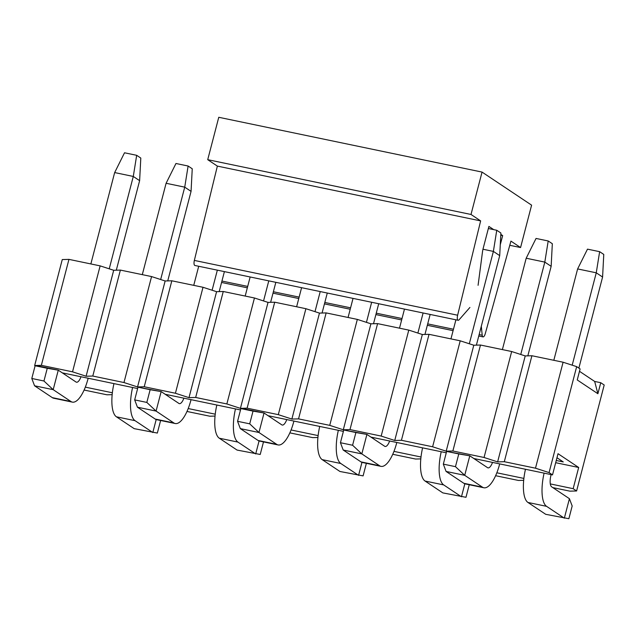 <?xml version="1.0" encoding="UTF-8"?>
<svg xmlns="http://www.w3.org/2000/svg" width="636" height="636" viewBox="0 0 636 636"><rect width="100%" height="100%" fill="white"/><g stroke="black" fill="none" stroke-linecap="round" stroke-linejoin="round"><path stroke-width="0.95" d="M481.301 326.292L482.207 335.22A4.42 1.55 101.8 0 0 483.034 336.889A4.42 1.55 101.8 0 0 485.268 333.661L510.931 241.116L520.566 247.547L531.601 205.158L482.048 172.086L471.006 214.467L480.641 220.899L457.626 315.218A4.42 1.55 101.8 0 0 458.151 320.274A4.42 1.55 101.8 0 0 459.089 319.797L469.901 307.458M478.081 285.318L482.47 252.047A11.043 3.88 -78.2 0 1 483.201 248.286L488.901 226.416L493.719 229.628M500.818 234.366L502.671 235.606L500.27 244.796M509.77 245.297L520.566 247.547M471.006 214.467L207.726 159.676L218.768 117.286L482.048 172.086M207.726 159.676L217.361 166.099L480.641 220.899M217.361 166.099L194.354 260.418A4.42 1.55 101.8 0 0 194.878 265.474L458.151 320.274M500.771 235.209L502.671 235.606M160.669 279.53L184.734 187.151L166.099 183.279L175.965 163.492L188.113 166.02L192.247 168.779L191.062 191.38L184.734 187.151L188.113 166.02M166.099 183.279L142.305 274.641M132.59 387.491A30.488 10.701 101.8 0 0 135.055 420.674L152.815 432.528L156.194 419.545M167.745 280.905L191.062 191.38M160.614 420.491L157.338 433.06L134.18 428.648L116.42 416.803A30.488 10.701 -78.2 0 1 113.955 383.611M250.155 276.986L245.186 296.058M263.55 300.939L268.782 280.866M235.471 408.908A30.488 10.701 101.8 0 0 237.936 442.092L255.696 453.945L259.075 440.955M270.626 302.323L275.833 282.328M263.495 441.901L260.219 454.47L237.061 450.065L219.301 438.212A30.488 10.701 -78.2 0 1 216.836 405.029M353.036 298.395L348.067 317.475M366.431 322.357L371.663 302.275M338.344 430.318A30.488 10.701 101.8 0 0 340.817 463.509L358.577 475.354L361.956 462.372M373.507 323.732L378.714 303.746M366.376 463.318L363.1 475.887L339.942 471.483L322.182 459.629A30.488 10.701 -78.2 0 1 319.717 426.438M488.353 228.515L496.756 230.264L500.89 233.022L499.705 255.624L493.377 251.395L496.756 230.264M482.97 249.233L493.377 251.395L469.312 343.766M455.909 319.813L450.948 338.885M441.225 451.735A30.488 10.701 101.8 0 0 443.697 484.918L461.458 496.772L464.837 483.789M476.388 345.149L499.705 255.624M469.257 484.727L465.981 497.296L442.823 492.892L425.063 481.039A30.488 10.701 -78.2 0 1 422.598 447.855M572.193 365.183L596.258 272.812L577.623 268.933L587.489 249.145L599.637 251.673L603.771 254.432L602.586 277.034L596.258 272.812L599.637 251.673M577.623 268.933L553.821 360.302M544.106 473.144A30.488 10.701 101.8 0 0 546.578 506.336L564.339 518.181L569.419 498.688L551.658 486.834A10.16 3.57 -78.2 0 1 551.03 474.973L551.126 474.607M578.871 368.101L602.586 277.034M569.419 498.688L572.177 506.002L568.862 518.714L545.704 514.309L527.944 502.456A30.488 10.701 -78.2 0 1 525.479 469.265M90.861 263.94L114.663 172.571L124.521 152.783L136.676 155.311L140.802 158.07L139.626 180.672L116.309 270.197M114.663 172.571L133.29 176.45L136.676 155.311M109.233 268.821L133.29 176.45L139.626 180.672M88.166 378.245L88.07 378.611A30.488 10.701 101.8 0 1 72.353 402.119L53.726 398.239A30.488 10.701 -78.2 0 1 52.319 397.643L34.559 385.79L53.193 389.669L70.954 401.515A30.488 10.701 101.8 0 0 72.353 402.119M81.003 376.75A10.16 3.57 -78.2 0 1 76.495 382.22A10.16 3.57 -78.2 0 1 76.026 382.021L58.273 370.168L53.193 389.669L43.948 381.004L31.8 378.476L34.559 385.79M43.948 381.004L47.263 368.292L35.115 365.764L31.8 378.476M47.263 368.292L58.273 370.168L39.639 366.288L35.115 365.764M224.397 271.62L219.189 291.614M191.046 399.662L190.951 400.028A30.488 10.701 101.8 0 1 175.234 423.528L156.607 419.657A30.488 10.701 -78.2 0 1 155.2 419.052L137.44 407.199L156.074 411.079L173.827 422.932A30.488 10.701 101.8 0 0 175.234 423.528M193.742 285.349L198.71 266.277M212.114 290.231L217.345 270.157M183.884 398.168A10.16 3.57 -78.2 0 1 179.376 403.637A10.16 3.57 -78.2 0 1 178.907 403.439L161.154 391.585L156.074 411.079L146.829 402.421L134.681 399.893L137.44 407.199M146.829 402.421L150.144 389.709L137.996 387.173L134.681 399.893M150.144 389.709L161.154 391.585L137.996 387.173M327.278 293.037L322.07 313.023M293.927 421.072L293.824 421.437A30.488 10.701 101.8 0 1 278.115 444.946L259.488 441.066A30.488 10.701 -78.2 0 1 258.081 440.47L240.321 428.616L258.955 432.496L276.708 444.349A30.488 10.701 101.8 0 0 278.115 444.946M296.622 306.767L301.591 287.687M314.995 311.648L320.226 291.566M286.764 419.585A10.16 3.57 -78.2 0 1 282.257 425.047A10.16 3.57 -78.2 0 1 281.788 424.848L264.035 412.995L258.955 432.496L249.71 423.838L237.562 421.302L240.321 428.616M249.71 423.838L253.025 411.118L240.877 408.59L237.562 421.302M253.025 411.118L264.035 412.995L245.401 409.115L240.877 408.59M430.159 314.446L424.951 334.441M396.8 442.489L396.705 442.855A30.488 10.701 101.8 0 1 380.996 466.363L362.369 462.483A30.488 10.701 -78.2 0 1 360.962 461.879L343.202 450.026L361.836 453.905L379.589 465.759A30.488 10.701 101.8 0 0 380.996 466.363M399.503 328.176L404.472 309.104M417.876 333.065L423.107 312.984M389.645 440.994A10.16 3.57 -78.2 0 1 385.138 446.464A10.16 3.57 -78.2 0 1 384.669 446.265L366.908 434.412L361.836 453.905L352.59 445.248L340.443 442.72L343.202 450.026M352.59 445.248L355.906 432.536L343.758 430L340.443 442.72M355.906 432.536L366.908 434.412L343.758 430M502.384 349.593L526.187 258.224L536.045 238.444L548.2 240.972L552.326 243.723L551.15 266.325L527.832 355.85M526.187 258.224L544.813 262.104L548.2 240.972M520.757 354.475L544.813 262.104L551.15 266.325M499.681 463.898L499.586 464.264A30.488 10.701 101.8 0 1 483.877 487.772L465.25 483.893A30.488 10.701 -78.2 0 1 463.843 483.296L446.082 471.443L464.717 475.323L482.47 487.176A30.488 10.701 101.8 0 0 483.877 487.772M492.518 462.412A10.16 3.57 -78.2 0 1 488.019 467.873A10.16 3.57 -78.2 0 1 487.55 467.675L469.789 455.821L464.717 475.323L455.471 466.665L443.324 464.129L446.082 471.443M455.471 466.665L458.787 453.945L446.631 451.417L443.324 464.129M458.787 453.945L469.789 455.821L446.631 451.417M580.112 368.928L576.669 366.638L549.067 472.596L552.509 474.893L558.026 453.699L578.681 467.484L573.155 488.679L576.598 490.976L604.2 385.011L600.758 382.713L597.888 393.732L577.242 379.954L580.112 368.928M35.099 365.819L34.662 365.525L62.264 259.567L68.95 259.377L100.138 265.872L113.701 270.276L120.387 270.085L151.575 276.573L165.145 280.977L171.831 280.794L203.019 287.281L216.582 291.685L223.268 291.495L254.456 297.99L268.026 302.394L274.712 302.203L305.9 308.699L319.463 313.103L326.149 312.912L357.337 319.399L370.907 323.804L377.593 323.621L408.781 330.108L422.344 334.512L429.03 334.321L460.218 340.817L473.788 345.221L480.474 345.03L511.662 351.525L525.225 355.929L531.911 355.739L563.098 362.226L576.669 366.638M579.491 371.313L594.676 381.449L600.758 382.713M34.662 365.525L41.348 365.342L68.95 259.377M41.348 365.342L72.536 371.829L100.138 265.872M72.536 371.829L86.106 376.234L113.701 270.276M62.304 372.863L137.638 388.54M165.185 394.28L240.519 409.958M268.066 415.69L343.4 431.367M370.947 437.107L446.281 452.784M473.828 458.516L552.509 474.893M549.067 472.596L535.496 468.191L504.308 461.704L497.622 461.887L484.06 457.483L452.872 450.996L446.186 451.186L432.615 446.782L401.427 440.287L394.741 440.478L381.179 436.073L349.991 429.578L343.305 429.769L329.734 425.365L298.546 418.878L291.868 419.06L278.298 414.656L247.11 408.169L240.424 408.36L226.853 403.955L195.665 397.46L188.987 397.651L175.417 393.247L144.229 386.752L137.543 386.942L123.972 382.538L92.784 376.043L86.106 376.234M92.784 376.043L120.387 270.085M123.972 382.538L151.575 276.573M137.543 386.942L165.145 280.977M144.229 386.752L171.831 280.794M175.417 393.247L203.019 287.281M188.987 397.651L216.582 291.685M195.665 397.46L223.268 291.495M226.853 403.955L254.456 297.99M240.424 408.36L268.026 302.394M247.11 408.169L274.712 302.203M278.298 414.656L305.9 308.699M291.868 419.06L319.463 313.103M298.546 418.878L326.149 312.912M329.734 425.365L357.337 319.399M343.305 429.769L370.907 323.804M349.991 429.578L377.593 323.621M381.179 436.073L408.781 330.108M394.741 440.478L422.344 334.512M401.427 440.287L429.03 334.321M432.615 446.782L460.218 340.817M446.186 451.186L473.788 345.221M452.872 450.996L480.474 345.03M484.06 457.483L511.662 351.525M497.622 461.887L525.225 355.929M504.308 461.704L531.911 355.739M535.496 468.191L563.098 362.226M555.681 462.698L578.681 467.484M556.977 457.745L563.258 461.935L556.262 460.48M85.327 387.141L112.365 392.77M188.208 408.55L215.246 414.179M291.089 429.968L318.127 435.596M393.97 451.377L421.008 457.006M496.851 472.794L523.889 478.423M550.307 483.917L573.155 488.679M186.992 411.46L209.832 416.214L215.048 416.063M289.873 432.87L312.713 437.632L317.928 437.481M392.754 454.287L415.594 459.041L420.809 458.89M495.635 475.704L518.475 480.458L523.69 480.307M552.803 487.597L569.912 491.159L576.598 490.976M84.111 390.043L106.951 394.797L112.167 394.654M594.676 381.449L597.888 393.732M194.354 260.418L457.626 315.218M221.94 281.048L247.698 286.415M273.377 291.757L299.135 297.115M324.821 302.466L350.579 307.824M376.258 313.174L402.016 318.533M427.702 323.875L453.46 329.241M479.139 334.584L482.207 335.22M116.42 416.803L135.055 420.674M219.301 438.212L237.936 442.092M322.182 459.629L340.817 463.509M425.063 481.039L443.697 484.918M527.944 502.456L546.578 506.336M70.954 401.515L52.319 397.643M173.827 422.932L155.2 419.052M276.708 444.349L258.081 440.47M379.589 465.759L360.962 461.879M482.47 487.176L463.843 483.296M483.034 336.889L478.773 335.999M453.086 330.648L427.328 325.29M401.65 319.948L375.892 314.582M350.205 309.239L324.447 303.881M298.769 298.53L273.011 293.172M247.325 287.822L221.566 282.464"/></g></svg>
